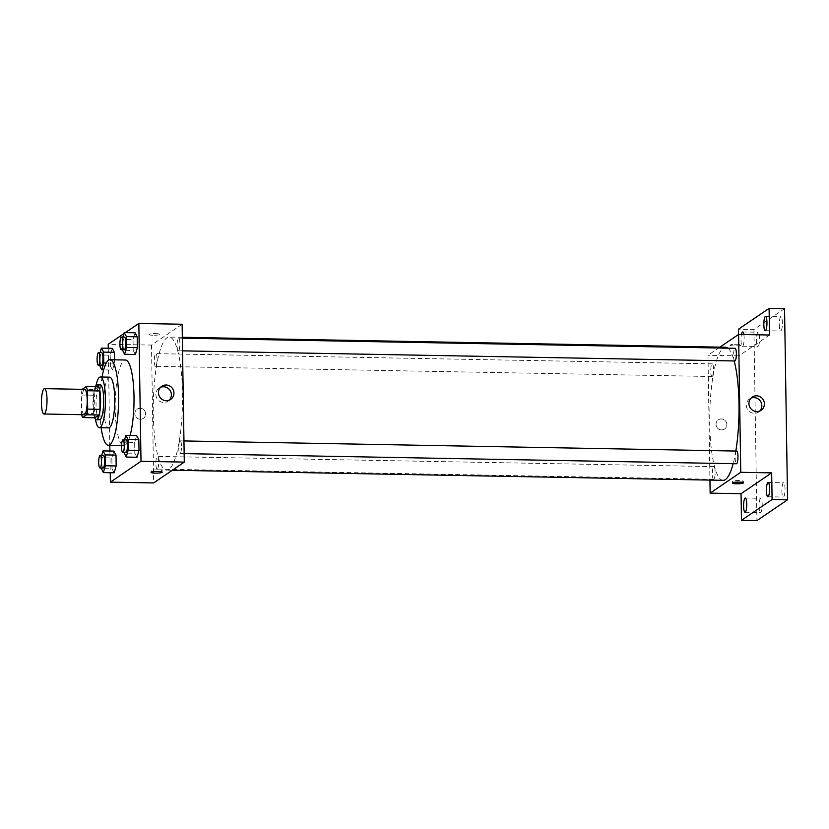 <?xml version="1.0" encoding="UTF-8"?>
<svg xmlns="http://www.w3.org/2000/svg" width="829" height="829" viewBox="0 0 829 829"><rect width="100%" height="100%" fill="white"/><g stroke="black" fill="none" stroke-linecap="round" stroke-linejoin="round"><path stroke-width="0.62" stroke-dasharray="4.14 3.11" d="M84.185 414.738A12.673 2.777 91.1 0 1 81.636 402.013A12.673 2.777 91.1 0 1 84.651 389.381M82.175 389.34L82.154 389.35A17.026 3.73 91.1 0 0 81.149 394.998L81.429 413.381A17.026 3.73 91.1 0 0 81.698 414.687M81.149 394.998L93.511 395.226L93.801 413.609L81.429 413.381M94.962 417.775A17.026 3.73 91.1 0 1 93.801 413.609M93.511 395.226A17.026 3.73 91.1 0 1 94.527 389.578L82.154 389.35M98.61 386.801L94.527 389.578M95.335 386.739A17.43 3.824 -88.9 0 0 92.962 404.894A17.43 3.824 -88.9 0 0 94.765 417.775M99.563 419.775A17.43 3.824 91.1 0 1 96.05 404.946A17.43 3.824 91.1 0 1 100.195 384.915M95.998 385.568A25.357 5.565 -88.9 0 0 94.309 406.127A25.357 5.565 -88.9 0 0 95.387 418.966M109.615 377.164A25.357 5.565 -88.9 0 0 103.584 406.303A25.357 5.565 -88.9 0 0 108.692 427.868M102.06 377.029A42.787 9.388 -88.9 0 0 99.76 408.904A42.787 9.388 -88.9 0 0 101.128 427.723M130.112 435.443A42.787 9.388 91.1 0 1 125.272 445.09A42.787 9.388 91.1 0 1 123.822 445.577A42.787 9.388 91.1 0 1 115.221 409.184A42.787 9.388 91.1 0 1 125.397 360.014M100.091 352.615L99.397 354.967L110.216 355.175L112.226 348.325L110.216 355.175L110.392 366.024L112.557 370.035L114.568 363.185L114.516 359.817L114.568 363.185L106.226 363.029M122.91 337.082L122.226 339.444L133.044 339.641L135.044 332.792L133.044 339.641L133.21 350.491L135.386 354.501L133.21 350.491L122.391 350.294M125.366 332.616L123.935 333.59M108.278 348.253L109.811 445.318M109.894 451.017L110.236 472.727M101.708 455.38L101.014 457.743L111.832 457.94L113.832 451.09L111.832 457.94L112.008 468.789L114.174 472.799L112.008 468.789L101.179 468.592M124.526 439.847L123.832 442.209L134.661 442.406L136.661 435.567L134.661 442.406L134.826 453.266L137.003 457.266L134.826 453.266L124.008 453.069M182.121 324.243L151.5 345.071L108.216 344.284M151.5 345.071L153.666 482.934M140.308 419.267A5.544 5.347 55.8 0 0 144.64 410.769A5.544 5.347 55.8 0 0 135.075 415.298A5.544 5.347 55.8 0 0 143.334 418.365A5.544 5.347 55.8 0 0 144.64 410.769A5.544 5.347 55.8 0 0 135.075 415.298A5.544 5.347 55.8 0 0 140.308 419.256M168.929 469.39A66.558 14.601 91.1 0 1 166.67 470.136A66.558 14.601 91.1 0 1 153.292 403.319A66.558 14.601 91.1 0 1 169.116 337.051A66.558 14.601 91.1 0 1 182.535 398.739A66.558 14.601 91.1 0 1 168.929 469.39M178.598 350.708A6.342 1.389 91.1 0 1 178.38 350.781A6.342 1.389 91.1 0 1 177.105 344.418A6.342 1.389 91.1 0 1 178.608 338.108A6.342 1.389 91.1 0 1 179.893 343.983A6.342 1.389 91.1 0 1 178.598 350.708M155.769 366.231A6.342 1.389 91.1 0 1 155.562 366.304A6.342 1.389 91.1 0 1 154.287 359.941A6.342 1.389 91.1 0 1 155.79 353.631A6.342 1.389 91.1 0 1 157.064 359.506A6.342 1.389 91.1 0 1 155.769 366.231M157.386 469.007A6.342 1.389 91.1 0 1 157.168 469.079A6.342 1.389 91.1 0 1 155.893 462.717A6.342 1.389 91.1 0 1 157.406 456.406A6.342 1.389 91.1 0 1 158.681 462.281A6.342 1.389 91.1 0 1 157.386 469.007M180.007 440.945A6.342 1.389 -88.9 0 0 178.712 447.67A6.342 1.389 -88.9 0 0 179.997 453.546A6.342 1.389 -88.9 0 0 181.499 447.235A6.342 1.389 -88.9 0 0 180.225 440.873A6.342 1.389 -88.9 0 0 180.007 440.945M149.033 334.336A5.544 0.829 179.1 0 0 148.899 334.522A5.544 0.829 179.1 0 0 154.453 335.258A5.544 0.829 179.1 0 0 159.987 334.346A5.544 0.829 179.1 0 0 155.054 333.6A5.544 0.829 179.1 0 0 149.033 334.336A5.544 0.829 179.1 0 0 148.899 334.522A5.544 0.829 179.1 0 0 154.453 335.268A5.544 0.829 179.1 0 0 159.987 334.346A5.544 0.829 179.1 0 0 155.054 333.6A5.544 0.829 179.1 0 0 149.033 334.336M154.888 471.535A5.544 0.829 -0.9 0 1 151.033 470.799A5.544 0.829 -0.9 0 1 156.567 469.888A5.544 0.829 -0.9 0 1 162.132 470.623A5.544 0.829 -0.9 0 1 161.997 470.81A5.544 0.829 -0.9 0 1 158.308 471.473M169.282 400.179A7.948 7.668 -124.2 0 1 156.235 396.801A7.948 7.668 -124.2 0 1 160.525 387.309M723.147 480.333A66.558 14.601 91.1 0 1 709.769 413.526A66.558 14.601 91.1 0 1 725.593 347.247M727.945 348.17A66.558 14.601 91.1 0 1 734.173 360.967M735.82 451.059A66.558 14.601 91.1 0 1 733.157 463.691M736.701 451.069A6.342 1.389 -88.9 0 0 736.484 451.142A6.342 1.389 -88.9 0 0 735.188 457.877A6.342 1.389 -88.9 0 0 736.473 463.753M712.246 376.439A6.342 1.389 91.1 0 1 712.028 376.511A6.342 1.389 91.1 0 1 710.754 370.148A6.342 1.389 91.1 0 1 712.266 363.838A6.342 1.389 91.1 0 1 713.541 369.713A6.342 1.389 91.1 0 1 712.246 376.439M713.862 479.203A6.342 1.389 91.1 0 1 713.645 479.276A6.342 1.389 91.1 0 1 712.37 472.913A6.342 1.389 91.1 0 1 713.883 466.603A6.342 1.389 91.1 0 1 715.158 472.478A6.342 1.389 91.1 0 1 713.862 479.203M734.857 360.978A6.342 1.389 91.1 0 1 733.582 354.615A6.342 1.389 91.1 0 1 735.085 348.304M719.924 347.144L707.976 355.278L709.935 480.095M738.556 334.47L738.888 355.848L707.976 355.278M784.545 308.668L753.934 329.496L738.473 329.217M753.934 329.496L756.929 520.622M721.51 429.919A5.544 5.347 55.8 0 0 725.841 421.422A5.544 5.347 55.8 0 0 716.277 425.961A5.544 5.347 55.8 0 0 724.546 429.018A5.544 5.347 55.8 0 0 725.852 421.422A5.544 5.347 55.8 0 0 716.287 425.951A5.544 5.347 55.8 0 0 721.51 429.919M769.509 335.009L738.888 355.848M730.245 344.988A5.544 0.829 179.1 0 0 730.1 345.175A5.544 0.829 179.1 0 0 735.665 345.921A5.544 0.829 179.1 0 0 741.199 344.999A5.544 0.829 179.1 0 0 736.256 344.253A5.544 0.829 179.1 0 0 730.245 344.988A5.544 0.829 179.1 0 0 730.111 345.175A5.544 0.829 179.1 0 0 735.665 345.921A5.544 0.829 179.1 0 0 741.199 344.999A5.544 0.829 179.1 0 0 736.256 344.253A5.544 0.829 179.1 0 0 730.245 344.988M736.1 482.188A5.544 0.829 -0.9 0 1 732.245 481.452A5.544 0.829 -0.9 0 1 737.779 480.54A5.544 0.829 -0.9 0 1 743.333 481.286A5.544 0.829 -0.9 0 1 743.198 481.473A5.544 0.829 -0.9 0 1 739.509 482.136M759.758 410.997A7.948 7.668 -124.2 0 1 746.722 407.63A7.948 7.668 -124.2 0 1 751.012 398.138M743.851 334.543A7.129 1.565 91.1 0 1 744.131 338.025A7.129 1.565 91.1 0 1 742.432 346.221A7.129 1.565 91.1 0 1 741.095 342.087A7.129 1.565 91.1 0 1 741.447 334.501M779.281 324.916A7.129 1.565 -88.9 0 0 780.721 330.978A7.129 1.565 -88.9 0 0 782.41 322.782A7.129 1.565 -88.9 0 0 780.98 316.719A7.129 1.565 -88.9 0 0 779.281 324.916M781.892 490.975A7.129 1.565 -88.9 0 0 783.322 497.037A7.129 1.565 -88.9 0 0 785.022 488.841A7.129 1.565 -88.9 0 0 783.592 482.779A7.129 1.565 -88.9 0 0 781.892 490.975M759.063 506.498A7.129 1.565 -88.9 0 0 760.504 512.56A7.129 1.565 -88.9 0 0 762.203 504.374A7.129 1.565 -88.9 0 0 760.763 498.302A7.129 1.565 -88.9 0 0 759.063 506.498M756.462 340.439A7.129 1.565 -88.9 0 0 757.893 346.512A7.129 1.565 -88.9 0 0 759.592 338.315A7.129 1.565 -88.9 0 0 758.152 332.242A7.129 1.565 -88.9 0 0 756.462 340.439M123.832 442.209L123.998 452.52M125.894 452.551A6.342 1.389 91.1 0 1 124.619 446.189A6.342 1.389 91.1 0 1 126.122 439.878M134.661 442.406L134.826 453.266M122.226 339.444L122.381 349.755M124.277 349.786A6.342 1.389 91.1 0 1 123.003 343.424A6.342 1.389 91.1 0 1 124.505 337.113M133.044 339.641L133.21 350.491M101.014 457.743L101.179 468.053M103.065 468.084A6.342 1.389 91.1 0 1 101.791 461.722A6.342 1.389 91.1 0 1 103.304 455.411M111.832 457.94L112.008 468.789M99.397 354.967L99.563 365.278M101.459 365.32A6.342 1.389 91.1 0 1 100.185 358.957A6.342 1.389 91.1 0 1 101.687 352.636M110.216 355.175L110.392 366.024L99.573 365.827M110.392 366.024L112.557 370.035L103.656 369.869M112.557 370.035L114.568 363.185M123.822 445.577L121.542 445.536M151.033 470.799L151.065 472.385M162.132 470.623L162.152 472.209M168.08 401.195L170.67 399.433M159.137 388.055L161.728 386.293M182.318 337.289L169.116 337.051M172.328 470.24L166.67 470.136M179.997 453.546L184.152 453.618M180.225 440.873L183.955 440.945M712.266 363.838L155.79 353.631M712.028 376.511L155.562 366.304M713.883 466.603L157.406 456.406M713.645 479.276L157.168 469.079M182.339 338.17L178.608 338.108M182.535 350.854L178.38 350.781M732.245 481.452L732.266 483.038M743.333 481.286L743.364 482.861M758.566 412.023L761.146 410.262M749.623 398.873L752.204 397.112M742.432 346.221L757.893 346.512M742.701 331.963L758.152 332.242M745.043 512.281L760.504 512.56M745.302 498.022L760.763 498.302M767.872 496.758L783.322 497.037M768.131 482.488L783.592 482.779M765.26 330.698L780.721 330.978M765.519 316.44L780.98 316.719"/><path stroke-width="1.24" d="M44.424 413.858A12.673 2.777 91.1 0 1 43.999 414.003A12.673 2.777 91.1 0 1 41.45 401.267A12.673 2.777 91.1 0 1 44.465 388.646A12.673 2.777 91.1 0 1 47.025 400.397A12.673 2.777 91.1 0 1 44.424 413.858M44.465 388.646L84.651 389.381A12.673 2.777 91.1 0 1 87.211 401.132A12.673 2.777 91.1 0 1 84.62 414.593A12.673 2.777 91.1 0 1 84.185 414.738L43.999 414.003M86.237 386.573L98.61 386.801A17.026 3.73 91.1 0 1 99.77 390.967L100.06 409.35L87.698 409.122L87.408 390.739A17.026 3.73 91.1 0 0 86.237 386.573L82.175 389.34M100.06 409.35A17.026 3.73 91.1 0 1 99.045 414.997L94.962 417.775L82.599 417.547A17.026 3.73 91.1 0 1 81.698 414.687M82.599 417.547L86.682 414.769A17.026 3.73 91.1 0 0 87.698 409.122M99.045 414.997L86.682 414.769M94.765 417.775A17.43 3.824 -88.9 0 0 96.465 419.712A17.43 3.824 -88.9 0 0 100.61 402.355A17.43 3.824 -88.9 0 0 97.107 384.863A17.43 3.824 -88.9 0 0 95.335 386.739M97.107 384.863L100.195 384.915A17.43 3.824 91.1 0 1 103.718 401.07A17.43 3.824 91.1 0 1 100.154 419.578A17.43 3.824 91.1 0 1 99.563 419.775L96.465 419.712M99.77 390.967L87.408 390.739M95.387 418.966A25.357 5.565 -88.9 0 0 99.418 427.691A25.357 5.565 -88.9 0 0 105.438 402.448A25.357 5.565 -88.9 0 0 100.34 376.998A25.357 5.565 -88.9 0 0 95.998 385.568M99.418 427.691L108.692 427.868A25.357 5.565 -88.9 0 0 114.713 402.614A25.357 5.565 -88.9 0 0 109.615 377.164L100.34 376.998M101.128 427.723A42.787 9.388 -88.9 0 0 108.371 445.287A42.787 9.388 -88.9 0 0 118.537 402.687A42.787 9.388 -88.9 0 0 109.936 359.734A42.787 9.388 -88.9 0 0 102.06 377.029M109.936 359.734L125.397 360.014A42.787 9.388 91.1 0 1 133.687 388.159A42.787 9.388 91.1 0 1 130.112 435.443M99.563 365.278L101.739 369.827L103.739 362.988L103.573 352.128L114.392 352.325L114.516 359.817L114.392 352.325L112.226 348.325L101.397 348.128L100.091 352.615M122.381 349.755L124.568 354.304L135.386 354.501L137.386 347.652L137.22 336.802L135.044 332.792L124.226 332.595L122.91 337.082M110.236 472.727L110.381 482.146L141.003 461.307L138.837 323.455L125.366 332.616M123.935 333.59L108.216 344.284L108.278 348.253M109.811 445.318L109.894 451.017M101.179 468.053L103.356 472.603L114.174 472.799L116.174 465.95L116.008 455.1L113.832 451.09L103.014 450.893L101.708 455.38M123.998 452.52L126.184 457.069L137.003 457.266L139.003 450.427L138.826 439.567L136.661 435.567L125.842 435.36L124.526 439.847M138.837 323.455L182.121 324.243L184.287 462.105L153.666 482.934L110.381 482.146M184.287 462.105L141.003 461.307M166.318 400.718A7.948 7.668 -124.2 0 1 161.728 386.293A7.948 7.668 -124.2 0 1 172.536 388.552A7.948 7.668 -124.2 0 1 166.318 400.718M162.018 472.395A5.544 0.829 -0.9 0 1 156.007 473.131A5.544 0.829 -0.9 0 1 151.065 472.385A5.544 0.829 -0.9 0 1 156.598 471.463A5.544 0.829 -0.9 0 1 162.152 472.209A5.544 0.829 -0.9 0 1 162.018 472.395M158.308 471.473A5.544 0.829 -0.9 0 1 154.888 471.535M160.525 387.309A7.948 7.668 -124.2 0 1 169.282 400.179M733.157 463.691A66.558 14.601 91.1 0 1 725.406 479.587A66.558 14.601 91.1 0 1 723.147 480.333L172.328 470.24M182.318 337.289L725.593 347.247A66.558 14.601 91.1 0 1 727.945 348.17M734.173 360.967A66.558 14.601 91.1 0 1 735.82 451.059M184.152 453.618L736.473 463.753A6.342 1.389 -88.9 0 0 737.976 457.432A6.342 1.389 -88.9 0 0 736.701 451.069L183.955 440.945M182.339 338.17L735.085 348.304A6.342 1.389 91.1 0 1 736.37 354.18A6.342 1.389 91.1 0 1 735.074 360.905A6.342 1.389 91.1 0 1 734.857 360.978L182.535 350.854M709.935 480.095L710.142 493.141L740.763 472.302L738.598 334.45L719.924 347.144M710.142 493.141L741.053 493.701L741.478 520.332L756.929 520.622L787.55 499.783L784.545 308.668L769.094 308.378L738.473 329.217L738.556 334.47M787.55 499.783L772.089 499.504L771.675 472.872L740.763 472.302M738.598 334.45L769.509 335.009L769.094 308.378M756.804 411.547A7.948 7.668 -124.2 0 1 752.204 397.112A7.948 7.668 -124.2 0 1 763.012 399.381A7.948 7.668 -124.2 0 1 756.804 411.547M741.053 493.701L771.675 472.872M743.23 483.048A5.544 0.829 -0.9 0 1 737.209 483.784A5.544 0.829 -0.9 0 1 732.266 483.038A5.544 0.829 -0.9 0 1 737.8 482.115A5.544 0.829 -0.9 0 1 743.364 482.861A5.544 0.829 -0.9 0 1 743.23 483.048M739.509 482.136A5.544 0.829 -0.9 0 1 736.1 482.188M751.012 398.138A7.948 7.668 -124.2 0 1 759.758 410.997M741.447 334.501A7.129 1.565 91.1 0 1 742.701 331.963A7.129 1.565 91.1 0 1 743.851 334.543M766.96 322.502A7.129 1.565 91.1 0 1 765.26 330.698A7.129 1.565 91.1 0 1 763.83 323.538A7.129 1.565 91.1 0 1 765.519 316.44A7.129 1.565 91.1 0 1 766.96 322.502M746.742 504.084A7.129 1.565 91.1 0 1 745.043 512.281A7.129 1.565 91.1 0 1 743.613 505.12A7.129 1.565 91.1 0 1 745.302 498.022A7.129 1.565 91.1 0 1 746.742 504.084M769.561 488.561A7.129 1.565 91.1 0 1 767.872 496.758A7.129 1.565 91.1 0 1 766.431 489.597A7.129 1.565 91.1 0 1 768.131 482.488A7.129 1.565 91.1 0 1 769.561 488.561M741.478 520.332L772.089 499.504M126.184 457.069L128.184 450.22L128.008 439.37L125.842 435.36M123.034 439.826L126.122 439.878A6.342 1.389 91.1 0 1 127.407 445.753A6.342 1.389 91.1 0 1 126.112 452.489A6.342 1.389 91.1 0 1 125.894 452.551L122.806 452.499A6.342 1.389 91.1 0 1 121.531 446.137A6.342 1.389 91.1 0 1 123.034 439.826A6.342 1.389 91.1 0 1 124.309 445.701A6.342 1.389 91.1 0 1 123.013 452.427A6.342 1.389 91.1 0 1 122.806 452.499M137.003 457.266L139.003 450.427L128.184 450.22M139.003 450.427L138.826 439.567L128.008 439.37M138.826 439.567L136.661 435.567M124.568 354.304L126.568 347.455L126.391 336.605L124.226 332.595M121.417 337.051L124.505 337.113A6.342 1.389 91.1 0 1 125.79 342.988A6.342 1.389 91.1 0 1 124.495 349.714A6.342 1.389 91.1 0 1 124.277 349.786L121.189 349.734A6.342 1.389 91.1 0 1 119.915 343.372A6.342 1.389 91.1 0 1 121.417 337.051A6.342 1.389 91.1 0 1 122.702 342.926A6.342 1.389 91.1 0 1 121.397 349.662A6.342 1.389 91.1 0 1 121.189 349.734M135.386 354.501L137.386 347.652L126.568 347.455M137.386 347.652L137.22 336.802L126.391 336.605M137.22 336.802L135.044 332.792M103.356 472.603L105.356 465.753L105.19 454.903L103.014 450.893M100.205 455.349L103.304 455.411A6.342 1.389 91.1 0 1 104.578 461.287A6.342 1.389 91.1 0 1 103.283 468.012A6.342 1.389 91.1 0 1 103.065 468.084L99.977 468.022A6.342 1.389 91.1 0 1 98.703 461.66A6.342 1.389 91.1 0 1 100.205 455.349A6.342 1.389 91.1 0 1 101.49 461.225A6.342 1.389 91.1 0 1 100.195 467.96A6.342 1.389 91.1 0 1 99.977 468.022M114.174 472.799L116.174 465.95L105.356 465.753M116.174 465.95L116.008 455.1L105.19 454.903M116.008 455.1L113.832 451.09M103.573 352.128L101.397 348.128M98.599 352.584L101.687 352.636A6.342 1.389 91.1 0 1 102.962 358.511A6.342 1.389 91.1 0 1 101.666 365.247A6.342 1.389 91.1 0 1 101.459 365.32L98.361 365.257A6.342 1.389 91.1 0 1 97.086 358.895A6.342 1.389 91.1 0 1 98.599 352.584A6.342 1.389 91.1 0 1 99.874 358.46A6.342 1.389 91.1 0 1 98.578 365.185A6.342 1.389 91.1 0 1 98.361 365.257M103.656 369.869L101.739 369.827M106.226 363.029L103.739 362.988M114.392 352.325L112.226 348.325M121.542 445.536L108.371 445.287"/></g></svg>
